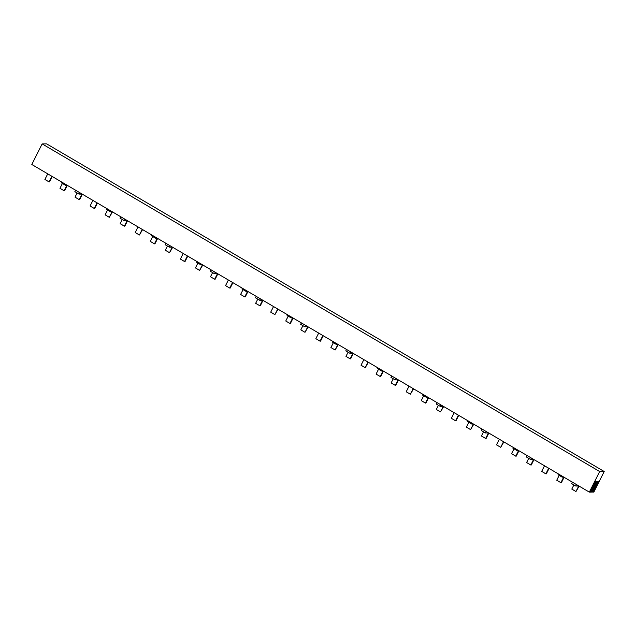 <?xml version="1.0" encoding="UTF-8"?>
<svg xmlns="http://www.w3.org/2000/svg" width="636" height="636" viewBox="0 0 636 636"><rect width="100%" height="100%" fill="white"/><g stroke="black" fill="none" stroke-linecap="round" stroke-linejoin="round"><path stroke-width="0.95" d="M591.83 492.113L597.276 481.277L596.814 481.285L591.361 492.113L590.351 492.121L595.805 481.293L595.336 481.293L589.89 492.129L589.341 492.129L599.692 471.546L604.2 471.515L593.849 492.097L593.308 492.097L598.754 481.269L598.285 481.269L592.839 492.105L591.472 491.898M589.341 492.129L31.8 164.486L42.151 143.903L46.659 143.871L604.2 471.515M599.692 471.546L42.151 143.903M52.271 176.514L49.552 181.912L49.083 181.92L51.913 176.307M49.083 181.92L44.902 179.463L47.732 173.851M82.378 194.211L79.659 199.609L79.19 199.609L81.98 194.075L79.023 194.099L79.746 192.66M79.023 194.099L74.849 191.643L75.565 190.204M79.19 199.609L75.008 197.152L77.115 192.978M67.321 185.362L64.61 190.76L64.141 190.768L66.923 185.227L65.452 185.243L65.826 184.488M65.452 185.243L61.271 182.786L61.644 182.023M64.141 190.768L59.959 188.304L62.4 183.446M97.427 203.051L94.716 208.457L94.247 208.457L97.07 202.844M94.247 208.457L90.066 206L92.888 200.388M142.591 229.596L139.411 234.994L142.233 229.381M139.411 234.994L135.23 232.538L138.052 226.925M187.755 256.133L185.036 261.531L184.567 261.539L187.389 255.918M184.567 261.539L180.386 259.075L183.208 253.462M232.911 282.67L230.2 288.068L229.731 288.076L232.553 282.464M229.731 288.076L225.549 285.62L228.372 280.007M278.075 309.207L274.895 314.613L277.717 309.001M274.895 314.613L270.713 312.157L273.536 306.544M323.231 335.752L320.52 341.15L320.051 341.15L322.873 335.538M320.051 341.15L315.869 338.694L318.692 333.081M368.395 362.289L365.215 367.695L368.037 362.075M365.215 367.695L361.033 365.231L363.856 359.618M413.559 388.827L410.379 394.233L413.201 388.62M410.379 394.233L406.197 391.776L409.02 386.163M458.715 415.364L456.004 420.77L455.535 420.77L458.357 415.157M455.535 420.77L451.353 418.313L454.176 412.7M503.879 441.909L500.699 447.307L503.521 441.694M500.699 447.307L496.517 444.85L499.34 439.238M549.043 468.446L546.324 473.844L545.855 473.852L548.685 468.231M545.855 473.852L541.673 471.387L544.503 465.775M127.534 220.748L124.823 226.146L124.354 226.154L127.136 220.613L124.187 220.636L124.91 219.205M124.187 220.636L120.005 218.18L120.729 216.749M124.354 226.154L120.172 223.689L122.279 219.515M172.698 247.285L169.518 252.691L172.3 247.15L169.351 247.173L170.074 245.742M169.351 247.173L165.169 244.717L165.893 243.286M169.518 252.691L165.336 250.234L167.435 246.053M217.862 273.822L215.143 279.228L214.674 279.228L217.464 273.695L214.507 273.719L215.23 272.28M214.507 273.719L210.325 271.262L211.049 269.823M214.674 279.228L210.492 276.771L212.599 272.59M263.018 300.367L260.307 305.765L259.838 305.765L262.62 300.232L259.671 300.256L260.394 298.817M259.671 300.256L255.489 297.799L256.213 296.36M259.838 305.765L255.656 303.308L257.755 299.135M308.182 326.904L305.002 332.31L307.784 326.769L304.835 326.793L305.55 325.362M304.835 326.793L300.653 324.336L301.369 322.905M305.002 332.31L300.82 329.846L302.919 325.672M353.346 353.441L350.627 358.839L350.158 358.847L352.948 353.306L349.991 353.33L350.714 351.899M349.991 353.33L345.809 350.873L346.533 349.442M350.158 358.847L345.976 356.391L348.083 352.209M398.502 379.978L395.791 385.384L395.322 385.384L398.104 379.851L395.155 379.875L395.878 378.436M395.155 379.875L390.973 377.418L391.697 375.979M395.322 385.384L391.14 382.928L393.239 378.746M443.666 406.523L440.486 411.921L443.268 406.388L440.319 406.412L441.034 404.973M440.319 406.412L436.137 403.955L436.853 402.516M440.486 411.921L436.304 409.465L438.403 405.291M488.822 433.06L486.111 438.458L485.642 438.466L488.432 432.925L485.475 432.949L486.198 431.518M485.475 432.949L481.293 430.493L482.016 429.062M485.642 438.466L481.46 436.002L483.567 431.828M533.986 459.597L531.275 464.995L530.806 465.003L533.588 459.462L530.639 459.486L531.362 458.055M530.639 459.486L526.457 457.03L527.18 455.599M530.806 465.003L526.624 462.547L528.723 458.365M579.15 486.135L575.97 491.541L578.752 486.007L575.803 486.031L576.518 484.592M575.803 486.031L571.621 483.575L572.336 482.136M575.97 491.541L571.788 489.084L573.887 484.902M112.485 211.899L109.305 217.305L112.087 211.764L110.608 211.78L110.99 211.025M110.608 211.78L106.427 209.324L106.808 208.568M109.305 217.305L105.123 214.849L107.564 209.991M157.641 238.436L154.93 243.842L154.461 243.842L157.243 238.309L155.772 238.317L156.154 237.562M155.772 238.317L151.591 235.861L151.972 235.105M154.461 243.842L150.279 241.386L152.727 236.528M202.805 264.981L199.625 270.38L202.407 264.846L200.928 264.854L201.31 264.099M200.928 264.854L196.747 262.398L197.128 261.642M199.625 270.38L195.443 267.923L197.883 263.065M247.968 291.519L245.25 296.917L244.78 296.925L247.571 291.383L246.092 291.399L246.474 290.644M246.092 291.399L241.911 288.943L242.292 288.18M244.78 296.925L240.607 294.46L243.047 289.603M293.124 318.056L290.413 323.454L289.944 323.462L292.727 317.921L291.256 317.936L291.638 317.181M291.256 317.936L287.075 315.48L287.456 314.725M289.944 323.462L285.763 321.005L288.203 316.148M338.288 344.593L335.108 349.999L337.891 344.466L336.412 344.474L336.794 343.718M336.412 344.474L332.231 342.017L332.612 341.262M335.108 349.999L330.927 347.542L333.367 342.685M383.452 371.138L380.733 376.536L380.264 376.536L383.055 371.003L381.576 371.011L381.958 370.255M381.576 371.011L377.394 368.554L377.776 367.799M380.264 376.536L376.083 374.079L378.531 369.222M428.608 397.675L425.897 403.073L425.428 403.081L428.211 397.54L426.74 397.556L427.122 396.8M426.74 397.556L422.558 395.099L422.94 394.336M425.428 403.081L421.247 400.616L423.687 395.759M473.772 424.212L470.592 429.618L473.375 424.077L471.896 424.093L472.278 423.338M471.896 424.093L467.714 421.636L468.096 420.881M470.592 429.618L466.411 427.161L468.851 422.304M518.936 450.749L516.217 456.155L515.748 456.155L518.539 450.622L517.06 450.63L517.442 449.875M517.06 450.63L512.878 448.173L513.26 447.418M515.748 456.155L511.567 453.699L514.015 448.841M564.092 477.294L561.381 482.692L560.912 482.692L563.695 477.159L562.224 477.167L562.598 476.412M562.224 477.167L558.042 474.71L558.416 473.955M560.912 482.692L556.731 480.236L559.171 475.378"/></g></svg>
